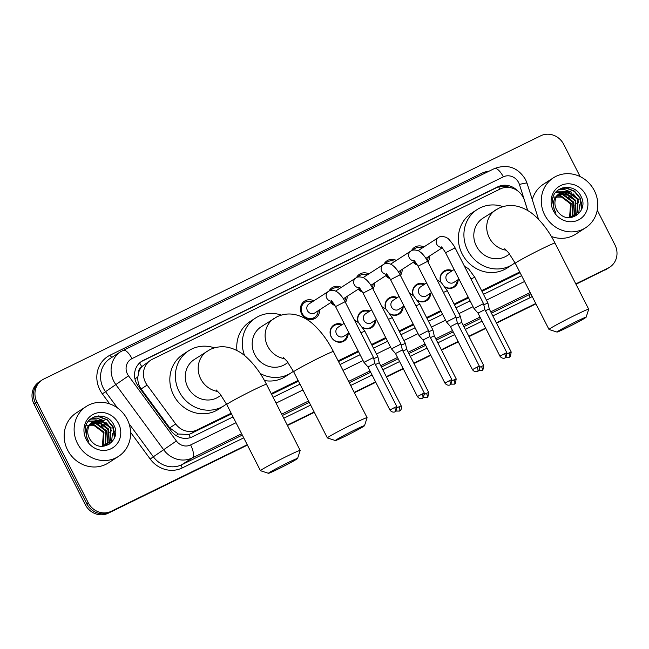 <?xml version="1.0" encoding="UTF-8"?>
<svg xmlns="http://www.w3.org/2000/svg" width="649" height="649" viewBox="0 0 649 649"><rect width="100%" height="100%" fill="white"/><g stroke="black" fill="none" stroke-linecap="round" stroke-linejoin="round"><path stroke-width="0.97" d="M348.148 333.489A9.508 8.835 -122.9 0 1 344.262 340.944A9.508 8.835 -122.9 0 1 331.16 336.847A9.508 8.835 -122.9 0 1 333.951 324.971A9.508 8.835 -122.9 0 1 342.339 324.5M375.649 320.022A9.508 8.835 -122.9 0 1 371.772 327.485A9.508 8.835 -122.9 0 1 362.767 327.648M403.151 306.563A9.508 8.835 -122.9 0 1 399.273 314.019A9.508 8.835 -122.9 0 1 390.268 314.181M430.652 293.105A9.508 8.835 -122.9 0 1 426.774 300.56A9.508 8.835 -122.9 0 1 417.769 300.722M458.153 279.638A9.508 8.835 -122.9 0 1 454.276 287.093A9.508 8.835 -122.9 0 1 445.279 287.256M319.649 309.8A10.116 9.402 -122.9 0 1 315.528 318.132A10.116 9.402 -122.9 0 1 301.59 313.775A10.116 9.402 -122.9 0 1 304.551 301.136A10.116 9.402 -122.9 0 1 313.84 300.812M347.15 296.342A10.116 9.402 -122.9 0 1 345.422 302.385M334.989 305.533A10.116 9.402 -122.9 0 1 330.706 302.653M374.651 282.875A10.116 9.402 -122.9 0 1 372.924 288.927M362.491 292.066A10.116 9.402 -122.9 0 1 358.216 289.194M402.153 269.416A10.116 9.402 -122.9 0 1 400.433 275.46M389.992 278.608A10.116 9.402 -122.9 0 1 385.717 275.728M429.654 255.949A10.116 9.402 -122.9 0 1 427.934 262.001M417.502 265.141A10.116 9.402 -122.9 0 1 413.218 262.269M527.686 210.527L524.457 200.395A17.831 16.566 57.1 0 0 523.281 197.523A17.831 16.566 57.1 0 0 500.298 188.94L152.304 359.278A17.831 16.566 57.1 0 0 150.722 360.171A17.831 16.566 57.1 0 0 147.128 385.084L175.701 423.984A17.831 16.566 57.1 0 0 197.053 429.922L231.174 413.218M138.772 372.12A17.831 16.566 -122.9 0 1 141.961 366.531L141.701 366.653A5.946 5.525 57.1 0 0 138.772 372.12L137.856 376.834C137.507 381.271 138.602 385.319 141.133 388.962L169.705 427.861L178.248 434.011L188.94 434.489L231.531 413.916M271.574 394.316L298.451 381.158M338.494 361.558L358.564 351.734M371.95 345.187L386.066 338.275M399.451 331.72L413.567 324.816M426.953 318.261L441.069 311.35M454.454 304.795L468.578 297.891M481.964 291.336L520.068 272.685M150.722 360.171L141.961 366.531M271.217 393.618L298.102 380.468M338.137 360.868L358.207 351.044M371.593 344.489L385.709 337.577M399.094 331.031L413.218 324.119M426.604 317.564L440.72 310.652M454.105 304.105L468.221 297.193M481.607 290.638L519.711 271.988M440.72 281.966A9.508 8.835 -122.9 0 1 443.957 271.12A9.508 8.835 -122.9 0 1 452.353 270.649M413.218 295.425A9.508 8.835 -122.9 0 1 416.455 284.587A9.508 8.835 -122.9 0 1 424.852 284.116M385.717 308.883A9.508 8.835 -122.9 0 1 388.954 298.045A9.508 8.835 -122.9 0 1 397.35 297.575M358.207 322.35A9.508 8.835 -122.9 0 1 361.452 311.504A9.508 8.835 -122.9 0 1 369.841 311.041M411.49 250.692A10.116 9.402 -122.9 0 1 414.565 247.293A10.116 9.402 -122.9 0 1 423.854 246.969M383.989 264.159A10.116 9.402 -122.9 0 1 387.064 260.752A10.116 9.402 -122.9 0 1 396.352 260.427M356.488 277.618A10.116 9.402 -122.9 0 1 359.562 274.211A10.116 9.402 -122.9 0 1 368.851 273.886M328.986 291.085A10.116 9.402 -122.9 0 1 332.061 287.677A10.116 9.402 -122.9 0 1 341.342 287.353M247.228 444.727L111.206 511.307A17.831 16.566 -122.9 0 1 88.223 502.724L37.001 402.193L35.525 403.143A17.831 16.566 -122.9 0 1 40.741 380.882A17.831 16.566 -122.9 0 0 35.525 403.143L86.747 503.673L35.525 403.143L34.048 404.1A17.831 16.566 -122.9 0 1 39.264 381.831L42.217 379.925A17.831 16.566 -122.9 0 1 43.808 379.032L540.747 135.787A17.831 16.566 -122.9 0 1 563.73 144.37L580.149 176.601M111.206 511.307L109.73 512.256A17.831 16.566 -122.9 0 1 86.747 503.673A17.831 16.566 -122.9 0 0 109.73 512.256L247.326 444.906L108.253 513.213A17.831 16.566 -122.9 0 1 85.27 504.63L34.048 404.1M597.258 210.179L614.952 244.9A17.831 16.566 -122.9 0 1 609.736 267.169A17.831 16.566 -122.9 0 1 608.145 268.061L575.898 284.084L606.669 269.019A17.831 16.566 -122.9 0 0 608.259 268.118A17.831 16.566 -122.9 0 1 606.669 269.019L575.996 284.262M535.855 303.675L496.42 322.983L535.855 303.675M485.703 328.232L468.919 336.442L485.703 328.232M458.202 341.69L441.409 349.908L458.202 341.69M430.693 355.157L413.908 363.367L430.693 355.157M403.191 368.616L386.406 376.834L403.191 368.616M375.69 382.074L354.281 392.556L375.69 382.074M314.246 412.156L287.361 425.314L314.246 412.156M609.736 267.169L606.783 269.075A17.831 16.566 -122.9 0 1 605.192 269.968M535.952 303.862L496.509 323.17M485.793 328.41L469.008 336.628M458.291 341.877L441.507 350.095M430.79 355.336L414.005 363.554M403.289 368.802L386.504 377.02M375.787 382.261L354.378 392.742M314.335 412.334L287.458 425.493M247.415 445.092L108.253 513.213M517.553 190.79A17.831 16.566 57.1 0 0 497.856 186.807L143.397 360.309A17.831 16.566 57.1 0 0 141.806 361.201A17.831 16.566 57.1 0 0 138.221 386.114L171.076 430.855A17.831 16.566 57.1 0 0 192.428 436.793L233.056 416.901M141.084 361.704A17.831 16.566 -122.9 0 1 141.92 361.258L496.38 187.764A17.831 16.566 -122.9 0 1 510.13 187.602M98.502 415.92A23.77 22.09 -122.9 0 1 100.603 416.796M565.66 187.261A23.77 22.09 -122.9 0 1 567.761 188.129M37.001 402.193A17.831 16.566 -122.9 0 1 42.217 379.925M608.145 268.061L575.801 283.897M535.766 303.497L496.323 322.796M485.606 328.045L468.821 336.263M458.105 341.504L441.32 349.722M430.603 354.971L413.819 363.189M403.102 368.429L386.309 376.647M375.593 381.896L354.192 392.369M314.148 411.969L287.272 425.127M95.63 416.431A23.77 22.09 -122.9 0 1 96.109 416.569M105.868 422.434A23.77 22.09 -122.9 0 1 110.776 429.111M562.78 187.764A23.77 22.09 -122.9 0 1 563.267 187.91M573.026 193.767A23.77 22.09 -122.9 0 1 577.934 200.452M273.091 397.302L299.976 384.151M340.019 364.551L360.081 354.727M373.467 348.172L387.591 341.26M400.977 334.714L415.092 327.802M428.478 321.247L442.594 314.335M455.979 307.788L470.095 300.876M483.481 294.322L521.585 275.671M544.698 214.924A29.716 27.607 -122.9 0 1 553.402 177.818A29.716 27.607 -122.9 0 1 594.346 190.628A29.716 27.607 -122.9 0 1 585.641 227.742A29.716 27.607 -122.9 0 1 544.698 214.924M532.302 199.705A29.716 27.607 -122.9 0 1 543.432 184.251L553.402 177.818M558.919 212.921C569.384 225.325 588.7 211.128 581.366 197.166C575.622 182.41 553.402 185.249 552.396 200.16L554.311 210.308L556.023 213.059L554.579 210.211C552.218 203.388 553.54 198.034 558.546 194.165A13.434 12.477 -122.9 0 0 556.461 209.465A13.434 12.477 -122.9 0 0 558.919 212.921M585.706 194.854A19.373 18.002 -122.9 0 1 578.316 220.027A19.373 18.002 -122.9 0 1 553.337 210.698A19.373 18.002 -122.9 0 1 560.736 185.525A19.373 18.002 -122.9 0 1 585.706 194.854M573.424 216.239L576.888 212.661L577.61 199.308L567.112 191.447L560.03 192.931M570.309 217.593L573.716 216.06L577.472 212.288L578.194 198.935L567.697 191.066L560.314 192.737L558.546 194.165M572.191 216.904L574.543 214.178L575.265 200.825L564.768 192.964L558.927 193.8M572.507 216.75L575.128 213.797L575.85 200.444L565.352 192.583L559.195 193.564M570.86 217.423L572.199 215.695L572.921 202.342L562.423 194.473L557.913 194.838M571.201 217.31L572.783 215.314L573.505 201.961L563.008 194.1L558.164 194.562M569.571 217.626L570.576 203.851L560.079 195.99L556.996 196.039M569.887 217.618L570.439 216.831L571.161 203.47L560.663 195.609L557.215 195.722M552.948 197.101L562.797 197.069L570.576 204.078M585.641 227.742L575.679 234.175A29.716 27.607 -122.9 0 1 551.358 236.447M574.016 216.782L574.414 215.573M574.446 215.46L574.698 214.43M574.844 213.683L574.876 207.85M566.755 195.154L561.977 192.972M561.353 192.81L560.541 192.639M560.485 192.631L555.617 192.526M576.182 215.736L577.042 212.913M577.188 212.166L577.221 206.333M569.1 193.645L564.322 191.455M563.697 191.293L556.793 191.22M578.721 213.724L579.565 204.824M571.444 192.128L564.135 189.451L558.367 189.906M582.007 208.191L580.287 198.115L574.552 191.147L566.48 187.934L561.523 188.186M573.951 205.335L572.962 202.845L568.548 196.955M576.296 203.827L575.306 201.328L570.893 195.438M578.64 202.31L577.651 199.819L573.237 193.929M581.577 209.376L579.995 198.302L574.26 191.341L566.188 188.129L560.866 188.461M77.547 443.591A29.716 27.607 -122.9 0 1 86.244 406.477A29.716 27.607 -122.9 0 1 127.188 419.286A29.716 27.607 -122.9 0 1 118.491 456.401A29.716 27.607 -122.9 0 1 77.547 443.591M118.491 456.401L108.521 462.842A29.716 27.607 -122.9 0 1 67.577 450.025A29.716 27.607 -122.9 0 1 76.274 412.918L86.244 406.477M91.76 441.58C102.226 453.992 121.541 439.787 114.216 425.825C108.472 411.068 86.244 413.916 85.238 428.819L87.161 438.975L88.872 441.718L87.42 438.87C85.06 432.047 86.382 426.701 91.387 422.832A13.434 12.477 -122.9 0 0 89.302 438.124A13.434 12.477 -122.9 0 0 91.76 441.58M118.548 423.513A19.373 18.002 -122.9 0 1 111.157 448.686A19.373 18.002 -122.9 0 1 86.179 439.357A19.373 18.002 -122.9 0 1 93.578 414.192A19.373 18.002 -122.9 0 1 118.548 423.513M106.266 444.906L109.73 441.328L110.452 427.967L99.954 420.106L92.872 421.59M103.15 446.252L106.566 444.719L110.314 440.947L111.036 427.594L100.546 419.733L93.164 421.396L91.387 422.832M105.033 445.563L107.385 442.837L108.107 429.484L97.61 421.623L91.769 422.458M105.349 445.409L107.969 442.464L108.691 429.103L98.202 421.242L92.036 422.231M103.71 446.082L105.041 444.354L105.763 431.001L95.265 423.14L90.763 423.497M104.043 445.968L105.625 443.973L106.347 430.62L95.857 422.759L91.006 423.221M102.412 446.285L103.418 432.51L92.921 424.649L89.846 424.697M102.737 446.277L103.28 445.49L104.002 432.137L93.513 424.276L90.057 424.381M85.79 425.76L95.638 425.728L103.418 432.737M106.858 445.441L107.255 444.241M107.288 444.127L107.539 443.089M107.685 442.342L107.718 436.509M99.597 423.821L94.819 421.631M94.194 421.469L93.383 421.298M93.326 421.29L88.459 421.185M109.024 444.395L109.884 441.571M110.03 440.833L110.062 434.992M101.942 422.304L97.163 420.114M96.539 419.952L89.643 419.879M111.563 442.383L112.407 433.483M104.286 420.787L96.985 418.11L91.209 418.564M114.857 436.85L113.129 426.774L107.393 419.806L99.329 416.593L94.365 416.845M106.793 434.003L105.803 431.504L101.39 425.614M109.137 432.485L108.148 429.995L103.735 424.097M111.482 430.968L110.492 428.478L106.079 422.588M114.419 438.034L112.837 426.961L107.101 420L99.029 416.788L93.707 417.12M576.62 321.352A16.347 0.665 153 0 0 557.012 332.069A16.347 0.665 153 0 0 566.472 327.907A16.347 0.665 153 0 0 586.112 317.239A16.347 0.665 153 0 0 576.62 321.352M557.012 332.069L549.03 329.481A22.285 0.9 -27 0 1 548.997 329.457A22.285 0.9 -27 0 1 575.777 314.87A22.285 0.9 -27 0 1 588.708 309.224A22.285 0.9 -27 0 1 588.708 309.265L586.112 317.239M504.735 248.737L508.662 252.81L515.298 263.324A22.285 0.9 153 0 1 542.077 248.729A22.285 0.9 153 0 1 555.009 243.083C549.5 232.228 542.937 223.28 535.328 216.239C530.168 211.379 524.197 208.069 517.407 206.293C510.998 204.792 504.727 205.465 498.602 208.313L482.888 218.234A22.285 20.711 57.1 0 0 476.366 246.068A22.285 20.711 57.1 0 0 507.072 255.674L509.611 254.043M515.006 262.764A32.685 30.373 -122.9 0 1 512.718 264.411A32.685 30.373 -122.9 0 1 467.678 250.319A32.685 30.373 -122.9 0 1 477.242 209.497A32.685 30.373 -122.9 0 1 502.959 206.625M512.718 264.411L507.177 267.988A32.685 30.373 -122.9 0 1 462.137 253.897A32.685 30.373 -122.9 0 1 471.709 213.075L477.242 209.497M355.011 429.825A16.347 0.665 153 0 0 335.395 440.541A16.347 0.665 153 0 0 344.854 436.388A16.347 0.665 153 0 0 364.495 425.72A16.347 0.665 153 0 0 355.011 429.825M335.395 440.541L327.412 437.961A22.285 0.9 -27 0 1 327.38 437.937A22.285 0.9 -27 0 1 354.159 423.343A22.285 0.9 -27 0 1 367.099 417.696A22.285 0.9 -27 0 1 367.099 417.737L364.495 425.72M283.118 357.21L287.053 361.29L293.681 371.796A22.285 0.9 153 0 1 320.46 357.21A22.285 0.9 153 0 1 333.399 351.555C327.891 340.701 321.328 331.753 313.71 324.711C308.551 319.852 302.58 316.542 295.798 314.773C289.389 313.272 283.118 313.938 276.985 316.785L261.271 326.707A22.285 20.711 57.1 0 0 254.749 354.541A22.285 20.711 57.1 0 0 285.455 364.154L287.994 362.515M244.641 355.628A32.685 30.373 -122.9 0 1 255.633 317.969A32.685 30.373 -122.9 0 1 281.341 315.098M236.958 350.533A32.685 30.373 -122.9 0 1 250.092 321.547L255.633 317.969M293.397 371.236A32.685 30.373 -122.9 0 1 291.101 372.891A32.685 30.373 -122.9 0 1 260.176 373.451M291.101 372.891L285.56 376.469A32.685 30.373 -122.9 0 1 264.468 380.541M288.091 462.583A16.347 0.665 153 0 0 268.475 473.299A16.347 0.665 153 0 0 277.934 469.138A16.347 0.665 153 0 0 297.575 458.47A16.347 0.665 153 0 0 288.091 462.583M268.475 473.299L260.492 470.712A22.285 0.9 -27 0 1 260.46 470.687A22.285 0.9 -27 0 1 287.239 456.101A22.285 0.9 -27 0 1 300.179 450.455A22.285 0.9 -27 0 1 300.179 450.495L297.575 458.47M216.198 389.968L220.133 394.04L226.761 404.554A22.285 0.9 153 0 1 253.54 389.96A22.285 0.9 153 0 1 266.479 384.313C260.963 373.459 254.408 364.511 246.79 357.469C241.631 352.61 235.66 349.3 228.878 347.523C222.469 346.022 216.198 346.696 210.065 349.543L194.351 359.465A22.285 20.711 57.1 0 0 187.829 387.299A22.285 20.711 57.1 0 0 218.535 396.904L221.074 395.273M226.477 403.994A32.685 30.373 -122.9 0 1 224.181 405.641A32.685 30.373 -122.9 0 1 179.14 391.55A32.685 30.373 -122.9 0 1 188.713 350.728A32.685 30.373 -122.9 0 1 214.421 347.856M224.181 405.641L218.64 409.219A32.685 30.373 -122.9 0 1 173.599 395.127A32.685 30.373 -122.9 0 1 183.172 354.305L188.713 350.728M422.353 247.934A8.916 8.283 57.1 0 0 414.849 248.535A8.916 8.283 57.1 0 0 413.064 250.133M438.546 237.485A5.346 4.973 57.1 0 0 438.343 237.607L419.003 250.1A5.346 4.973 57.1 0 0 418.199 250.757M445.563 252.729L455.095 247.869L483.513 303.635L473.981 308.494L445.563 252.729C442.715 248.234 441.279 246.328 441.239 247.018M506.828 352.675L506.025 357.25L505.084 357.899A3.862 1.42 63.9 0 0 505.141 357.867A3.862 1.42 -116.1 0 0 504.589 353.648L506.828 352.675L484.884 309.605L477.997 313.11L473.981 308.494M413.802 261.888A8.916 8.283 57.1 0 0 416.828 264.029M427.196 260.574A8.916 8.283 57.1 0 0 428.153 256.923M394.843 261.401A8.916 8.283 57.1 0 0 387.348 262.001A8.916 8.283 57.1 0 0 385.563 263.591M411.044 250.944A5.346 4.973 57.1 0 0 410.841 251.066L391.493 263.567A5.346 4.973 57.1 0 0 390.698 264.216M418.061 266.187L427.594 261.328L456.004 317.101L446.48 321.961L418.061 266.187C415.214 261.693 413.778 259.795 413.738 260.476M479.327 366.133C480.584 370.1 477.299 371.699 477.891 371.187L477.583 371.358A3.862 1.42 63.9 0 0 477.632 371.325A3.862 1.42 -116.1 0 0 477.08 367.115L479.327 366.133L457.383 323.064L450.495 326.577L446.48 321.961M386.301 275.354A8.916 8.283 57.1 0 0 389.327 277.496M399.695 274.04A8.916 8.283 57.1 0 0 400.652 270.39M367.342 274.86A8.916 8.283 57.1 0 0 359.846 275.46A8.916 8.283 57.1 0 0 358.061 277.058M383.535 264.411A5.346 4.973 57.1 0 0 383.34 264.532L363.992 277.026A5.346 4.973 57.1 0 0 363.197 277.683M390.56 279.654L400.092 274.795L428.502 330.56L418.97 335.419L390.56 279.654C387.713 275.16 386.269 273.253 386.236 273.935M451.818 379.6L451.014 384.176L450.082 384.816A3.862 1.42 63.9 0 0 450.13 384.792A3.862 1.42 -116.1 0 0 449.579 380.574L451.818 379.6L429.873 336.531L422.994 340.035L418.97 335.419M358.8 288.813A8.916 8.283 57.1 0 0 361.826 290.955M372.193 287.499A8.916 8.283 57.1 0 0 373.151 283.848M339.841 288.326A8.916 8.283 57.1 0 0 332.337 288.927A8.916 8.283 57.1 0 0 330.552 290.517M356.033 277.869A5.346 4.973 57.1 0 0 355.839 277.991L336.49 290.484A5.346 4.973 57.1 0 0 335.687 291.141M363.051 293.113L372.583 288.253L401.001 344.027L391.469 348.886L363.051 293.113C360.211 288.618 358.767 286.72 358.727 287.402M424.316 393.059L423.513 397.634L422.572 398.283A3.862 1.42 63.9 0 0 422.629 398.251A3.862 1.42 -116.1 0 0 422.077 394.04L424.316 393.059L402.372 349.989L395.492 353.502L391.469 348.886M331.29 302.28A8.916 8.283 57.1 0 0 334.324 304.422M344.684 300.966A8.916 8.283 57.1 0 0 345.641 297.307M312.339 301.785A8.916 8.283 57.1 0 0 304.835 302.385A8.916 8.283 57.1 0 0 302.223 313.516A8.916 8.283 57.1 0 0 314.505 317.361A8.916 8.283 57.1 0 0 318.14 310.774M328.532 291.336A5.346 4.973 57.1 0 0 328.329 291.458L308.989 303.951A5.346 4.973 57.1 0 0 307.423 310.628A5.346 4.973 57.1 0 0 314.789 312.94L332.207 301.688M335.549 306.571L345.081 301.72L373.5 357.485L363.967 362.345L335.549 306.571C332.71 302.085 331.266 300.179 331.225 300.86M396.815 406.517L396.012 411.101L395.071 411.742A3.862 1.42 63.9 0 0 395.127 411.717A3.862 1.42 -116.1 0 0 394.576 407.499L396.815 406.517L374.871 363.448L367.983 366.961L363.967 362.345M451.412 271.258A8.916 8.283 57.1 0 0 443.916 271.858A8.916 8.283 57.1 0 0 440.914 282.128M454.113 269.513L448.061 273.424A5.346 4.973 57.1 0 0 446.496 280.1A5.346 4.973 57.1 0 0 453.87 282.412L458.997 279.094M470.939 278.965L474.784 277.245L487.886 302.961L483.781 304.811M511.201 352.001L510.398 356.577L509.457 357.218A3.862 1.42 63.9 0 0 509.514 357.193A3.862 1.42 -116.1 0 0 508.962 352.975L511.201 352.001L489.257 308.932L485.444 310.701M445.068 286.939A8.916 8.283 57.1 0 0 453.586 286.834A8.916 8.283 57.1 0 0 457.221 280.246M423.911 284.724A8.916 8.283 57.1 0 0 416.407 285.325A8.916 8.283 57.1 0 0 413.413 295.595M426.612 282.972L420.56 286.882A5.346 4.973 57.1 0 0 418.994 293.567A5.346 4.973 57.1 0 0 426.361 295.871L431.496 292.561M443.437 292.431L447.283 290.711L460.384 316.428L456.279 318.278M483.7 365.46L482.897 370.035L481.956 370.684A3.862 1.42 63.9 0 0 482.012 370.652A3.862 1.42 -116.1 0 0 481.461 366.442L483.7 365.46L461.755 322.391L457.934 324.159M417.558 300.406A8.916 8.283 57.1 0 0 426.085 300.3A8.916 8.283 57.1 0 0 429.719 293.705M396.409 298.183A8.916 8.283 57.1 0 0 388.905 298.783A8.916 8.283 57.1 0 0 385.912 309.054M399.111 296.439L393.059 300.349A5.346 4.973 57.1 0 0 391.493 307.026A5.346 4.973 57.1 0 0 398.859 309.338L403.994 306.02M415.936 305.89L419.773 304.17L432.875 329.887L428.778 331.736M456.198 378.919L455.387 383.502L454.454 384.143A3.862 1.42 63.9 0 0 454.503 384.119A3.862 1.42 -116.1 0 0 453.951 379.9L456.198 378.919L434.254 335.849L430.433 337.626M390.057 313.865A8.916 8.283 57.1 0 0 398.583 313.759A8.916 8.283 57.1 0 0 402.21 307.172M368.908 311.65A8.916 8.283 57.1 0 0 361.404 312.242A8.916 8.283 57.1 0 0 358.41 322.512M371.609 309.898L365.557 313.808A5.346 4.973 57.1 0 0 363.984 320.492A5.346 4.973 57.1 0 0 371.358 322.796L376.493 319.478M388.435 319.357L392.272 317.637L405.374 343.345L401.269 345.203M428.689 392.385L427.886 396.961L426.953 397.61A3.862 1.42 63.9 0 0 427.001 397.577A3.862 1.42 -116.1 0 0 426.45 393.367L428.689 392.385L406.745 349.316L402.932 351.085M362.556 327.323A8.916 8.283 57.1 0 0 371.074 327.226A8.916 8.283 57.1 0 0 374.708 320.63M341.398 325.108A8.916 8.283 57.1 0 0 333.902 325.709A8.916 8.283 57.1 0 0 331.29 336.839A8.916 8.283 57.1 0 0 343.572 340.684A8.916 8.283 57.1 0 0 347.207 334.097M344.108 323.364L338.048 327.274A5.346 4.973 57.1 0 0 336.482 333.951A5.346 4.973 57.1 0 0 343.856 336.255L348.984 332.945M360.925 332.815L364.77 331.095L377.872 356.812L373.767 358.662M401.187 405.844C402.445 409.811 399.159 411.409 399.752 410.898L399.443 411.068A3.862 1.42 63.9 0 0 399.5 411.036A3.862 1.42 -116.1 0 0 398.948 406.826L401.187 405.844L379.243 362.775L375.43 364.543M134.968 378.967A17.831 0.422 -36.3 0 0 137.856 376.834M499.981 189.102A17.831 6.555 -116.1 0 0 498.643 186.871M190.327 437.629A17.831 6.555 -116.1 0 0 188.94 434.489M176.114 435.584A17.831 0.422 -36.3 0 0 178.248 434.011M141.701 366.653A17.831 6.555 -116.1 0 0 139.592 362.945M191.504 433.508L197.053 429.922M169.705 427.861L175.701 423.984M141.133 388.962L147.128 385.084M85.27 504.63L88.223 502.724M496.38 187.764L497.856 186.807M527.734 210.552L519.435 184.486A11.885 11.041 57.1 0 0 518.648 182.58A11.885 11.041 57.1 0 0 503.332 176.852L131.99 358.621A11.885 11.041 57.1 0 0 127.447 374.059A11.885 11.041 57.1 0 0 128.534 375.828L176.39 440.987A11.885 11.041 57.1 0 0 190.628 444.938L236.017 422.726M494.246 168.659A11.885 4.365 63.9 0 1 494.416 168.562A11.885 4.365 63.9 0 1 503.332 176.852M241.647 433.767L192.323 457.91A23.77 22.09 -122.9 0 1 163.856 449.992L116.001 384.833A23.77 22.09 -122.9 0 1 113.826 381.304A23.77 22.09 -122.9 0 1 120.787 351.612L110.265 358.41A23.77 22.09 57.1 0 0 103.305 388.102A23.77 22.09 57.1 0 0 105.479 391.631L117.445 407.913M109.705 403.897L102.347 393.878L128.534 375.828M102.347 393.878A26.747 24.849 -122.9 0 1 110.111 355.165L481.453 173.405A2.969 1.095 -116.1 0 0 482.175 174.557M481.453 173.405A26.747 24.849 -122.9 0 1 489.078 171.174M532.204 296.504A26.747 24.849 -122.9 0 1 530.111 297.664L492.818 315.917M482.102 321.166L465.317 329.384M454.6 334.624L437.815 342.842M427.099 348.091L410.314 356.309M399.597 361.55L382.805 369.768M372.088 375.017L350.687 385.49M310.644 405.09L283.767 418.248M243.724 437.848L182.231 467.945A26.747 24.849 -122.9 0 1 150.203 459.038L130.595 432.339M530.785 293.721L529.689 294.427A23.77 22.09 57.1 0 0 530.833 293.819M176.39 440.987L153.334 456.791A23.77 22.09 57.1 0 0 181.801 464.7L242.32 435.081M129.029 423.692L153.334 456.791L150.203 459.038M190.628 444.938A11.885 4.365 63.9 0 1 192.323 457.91L181.801 464.7A2.969 1.095 -116.1 0 0 182.231 467.945M530.184 292.537L490.741 311.844M480.025 317.085L463.24 325.303M452.523 330.552L435.739 338.77M425.022 344.011L408.229 352.229M397.512 357.477L380.728 365.687M370.011 370.936L348.61 381.409M308.567 401.009L281.69 414.167M282.356 415.49L309.24 402.331M349.276 382.732L370.684 372.25M381.401 367.01L398.186 358.792M408.902 353.543L425.687 345.333M436.404 340.084L453.197 331.866M463.913 326.617L480.698 318.408M491.415 313.159L529.689 294.427A2.969 1.095 -116.1 0 0 530.111 297.664M276.06 403.126L302.937 389.968M342.98 370.368L363.051 360.544M376.436 353.997L390.552 347.085M403.938 340.53L418.053 333.618M431.439 327.072L445.563 320.16M458.948 313.605L473.064 306.693M486.45 300.146L524.554 281.496M110.111 355.165A2.969 1.095 -116.1 0 0 112.034 357.274M122.904 350.419A11.885 4.365 63.9 0 1 123.067 350.33A11.885 4.365 63.9 0 1 131.99 358.621M519.435 184.486A11.885 1.233 -17.7 0 1 527.069 183.269L538.556 219.362M141.92 361.258L143.397 360.309M565.238 187.301A23.77 22.09 -122.9 0 1 567.048 188.007M563.089 187.683A23.77 22.09 -122.9 0 1 563.713 187.877M579.906 199.251A24.37 22.642 -122.9 0 1 581.609 203.453M582.112 205.36A24.37 22.642 -122.9 0 1 582.388 206.78M98.08 415.96A23.77 22.09 -122.9 0 1 99.889 416.666M95.938 416.342A23.77 22.09 -122.9 0 1 96.555 416.536M112.756 427.91A24.37 22.642 -122.9 0 1 114.451 432.112M114.954 434.019A24.37 22.642 -122.9 0 1 115.23 435.438M495.812 209.887A22.285 20.711 57.1 0 0 489.281 237.721A22.285 20.711 57.1 0 0 506.415 250.238M274.194 318.359A22.285 20.711 57.1 0 0 267.672 346.193A22.285 20.711 57.1 0 0 284.797 358.71M207.274 351.117A22.285 20.711 57.1 0 0 200.752 378.951A22.285 20.711 57.1 0 0 217.877 391.469M455.095 247.869L454.032 245.93C450.057 240.398 447.737 237.769 447.08 238.045C446.285 236.853 440.217 235.717 438.643 237.42L438.343 237.607A5.346 4.973 57.1 0 0 441.685 247.342M504.589 353.648L499.941 356.179L477.997 313.11M427.594 261.328C427.513 261.263 425.922 257.329 421.363 252.867L419.579 251.512C418.783 250.311 412.707 249.184 411.142 250.887L410.841 251.066A5.346 4.973 57.1 0 0 414.184 260.801M477.08 367.115L472.44 369.646L450.495 326.577M400.092 274.795C400.003 274.722 398.413 270.787 393.862 266.333L392.077 264.97C391.282 263.778 385.206 262.642 383.64 264.346L383.34 264.532A5.346 4.973 57.1 0 0 386.682 274.267M449.579 380.574L444.938 383.105L422.994 340.035M372.583 288.253C372.502 288.188 370.912 284.254 366.361 279.792L364.568 278.437C363.773 277.237 357.704 276.109 356.139 277.813L355.839 277.991A5.346 4.973 57.1 0 0 359.173 287.726M422.077 394.04L417.437 396.563L395.492 353.494M345.081 301.72C345 301.647 343.41 297.713 338.851 293.259L337.066 291.896C336.271 290.703 330.203 289.568 328.629 291.271L328.329 291.458A5.346 4.973 57.1 0 0 331.671 301.185M394.576 407.499L389.927 410.03L367.983 366.961M508.962 352.975L507.21 353.859M481.461 366.442L479.7 367.318M453.951 379.9L452.199 380.785M426.45 393.367L424.697 394.243M398.948 406.826L397.196 407.71M527.069 183.269L525.552 179.57C517.951 167.41 507.575 163.743 494.416 168.562L120.787 351.612M515.298 263.324L548.997 329.457M555.009 243.083L588.708 309.224M293.681 371.796L327.38 437.937M333.399 351.555L367.099 417.696M226.761 404.554L260.46 470.687M266.479 384.313L300.179 450.455M414.849 248.535L411.547 250.668M425.906 258.375L442.22 247.837M484.884 309.605L483.513 303.643M499.941 356.179C502.383 359.505 505.603 357.826 504.849 358.005L505.084 357.899M387.348 262.001L384.046 264.135M398.405 271.834L414.719 261.304M457.383 323.064L456.012 317.101M472.44 369.646C474.881 372.972 478.102 371.293 477.339 371.463L477.583 371.358M359.846 275.46L356.536 277.594M370.904 285.3L387.218 274.762M429.873 336.531L428.502 330.56M444.938 383.105C447.38 386.431 450.593 384.752 449.838 384.93L450.082 384.816M332.337 288.927L329.035 291.06M343.402 298.759L359.708 288.229M402.372 349.989L401.001 344.027M417.437 396.563C419.879 399.889 423.091 398.218 422.337 398.389L422.572 398.283M304.835 302.385L301.477 304.559M314.505 317.361L311.147 319.535M374.871 363.456L373.5 357.485M389.927 410.03C392.369 413.356 395.59 411.677 394.835 411.847L395.071 411.742M443.916 271.858L441.701 273.286M474.784 277.245L468.554 268.783L464.489 266.317M453.586 286.834L451.371 288.27M489.257 308.932L487.886 302.961M506.058 357.218L509.457 357.218M416.407 285.325L414.2 286.753M447.283 290.711L441.052 282.25L436.988 279.776M426.085 300.3L423.87 301.728M461.755 322.391L460.384 316.428M478.548 370.684L481.956 370.684M388.905 298.783L386.69 300.211M419.773 304.17L413.551 295.709L409.487 293.234M398.583 313.759L396.369 315.187M434.254 335.858L432.883 329.887M451.047 384.143L454.454 384.143M361.404 312.242L359.189 313.678M392.272 317.637L386.041 309.175L381.985 306.701M371.074 327.226L368.867 328.654M406.745 349.316L405.374 343.353M423.546 397.602L426.953 397.61M333.902 325.709L331.688 327.137M364.77 331.095L358.54 322.634L354.484 320.16M343.572 340.684L341.358 342.112M379.243 362.775L377.872 356.812M396.044 411.068L399.443 411.068"/></g></svg>
